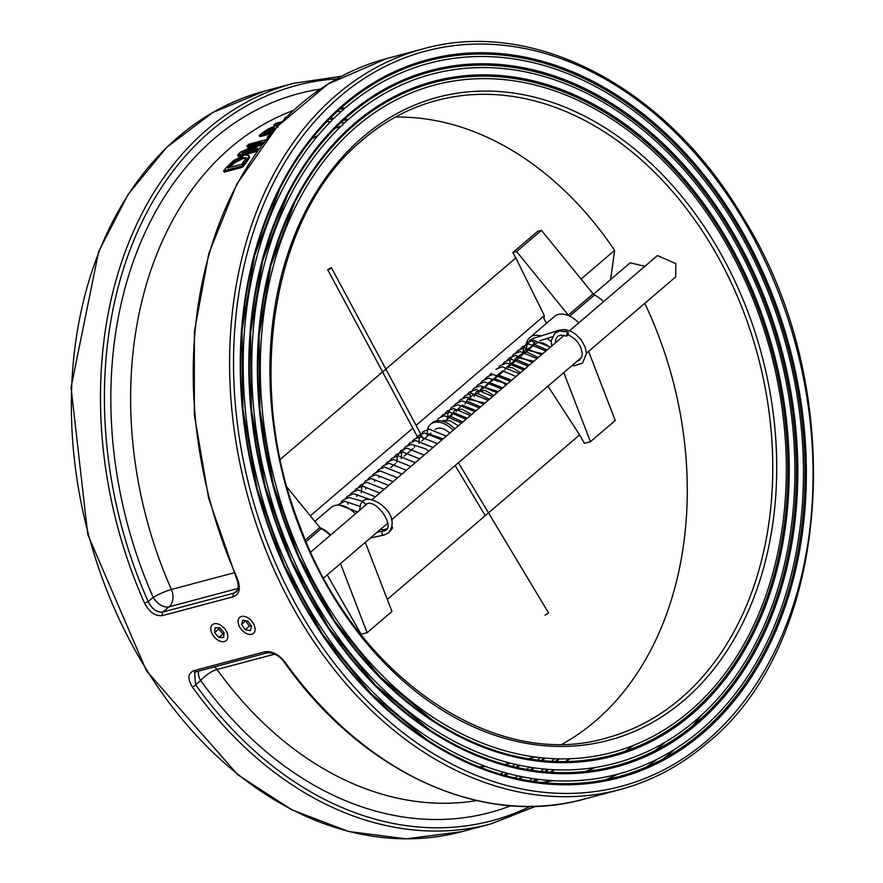 <?xml version="1.0" encoding="UTF-8"?>
<svg xmlns="http://www.w3.org/2000/svg" width="883" height="883" viewBox="0 0 883 883"><rect width="100%" height="100%" fill="white"/><g stroke="black" fill="none" stroke-linecap="round" stroke-linejoin="round"><path stroke-width="1.32" d="M387.295 599.414L579.645 434.922L547.946 386.158M365.297 542.361L391.953 611.477L367.14 632.703L361.125 634.303L327.251 574.899M644.767 303.355A329.867 244.746 -104.9 0 1 562.25 744.093M510.506 763.188A329.867 244.746 -104.9 0 1 502.228 764.678M485.738 766.51A329.867 244.746 -104.9 0 1 476.897 766.874M563.796 372.604L590.451 441.721L584.436 443.321L579.645 434.922M310.308 515.827L412.814 428.167M416.081 425.363L544.347 315.673L515.849 257.924L280.286 459.381M581.069 279.05L614.612 250.364L610.661 279.282M546.555 323.255L543.884 318.553L544.347 315.673M347.372 101.346A367.758 272.869 -104.9 0 1 348.697 101.523M361.975 103.708A367.758 272.869 -104.9 0 1 363.321 103.973M376.401 106.998A367.758 272.869 -104.9 0 1 377.758 107.362M554.336 758.718A367.758 272.869 -104.9 0 1 550.76 762.305M543.663 768.983A367.758 272.869 -104.9 0 1 539.877 772.316M532.372 778.53A367.758 272.869 -104.9 0 1 528.376 781.632M336.158 111.192A356.533 264.536 -104.9 0 1 341.092 111.6M350.54 112.726A356.533 264.536 -104.9 0 1 351.831 112.914M364.745 115.209A356.533 264.536 -104.9 0 1 366.048 115.485M540.219 757.658A356.533 264.536 -104.9 0 1 536.577 760.958M529.336 767.106A356.533 264.536 -104.9 0 1 525.484 770.175M517.835 775.848A356.533 264.536 -104.9 0 1 513.763 778.663M345.772 107.494A367.758 272.869 75.1 0 0 279.569 548.387A367.758 272.869 75.1 0 0 617.879 774.148A367.758 272.869 75.1 0 0 787.007 348.586A367.758 272.869 75.1 0 0 428.752 63.355A367.758 272.869 75.1 0 0 345.772 107.494M351.191 116.998A356.533 264.536 75.1 0 0 287.008 544.425A356.533 264.536 75.1 0 0 614.987 763.298A356.533 264.536 75.1 0 0 778.961 350.728A356.533 264.536 75.1 0 0 431.632 74.216A356.533 264.536 75.1 0 0 351.191 116.998M341.611 76.225L293.818 83.289A383.2 284.326 75.1 0 0 144.569 603.188C149.448 612.327 155.463 616.455 162.593 615.572L233.531 596.698C239.668 594.038 240.938 587.979 237.328 578.508L236.578 578.553L208.631 498.332L194.337 414.668L194.381 331.721L208.796 253.553L236.876 184.017L277.262 126.556L328.001 84.04L386.588 58.598A383.2 284.326 -104.9 0 0 237.328 578.508M193.995 670.627C187.858 673.276 187.317 678.718 192.351 686.974A2.804 0.85 -35.6 0 0 195.64 684.778L194.58 672.581L196.247 671.72A2.804 2.086 75.1 0 1 193.995 670.627L264.933 651.753A2.804 2.086 75.1 0 0 267.185 652.857A2.804 2.086 75.1 0 0 267.229 652.835M386.588 58.598L422.957 48.918A383.2 284.326 75.1 0 0 246.732 492.35A383.2 284.326 75.1 0 0 620.032 789.557L583.652 799.236A383.2 284.326 -104.9 0 1 285.11 662.283C278.807 654.369 272.074 650.859 264.933 651.753M306.147 541.555L321.213 528.674A2.804 1.777 49.5 0 1 319.878 527.581L305.452 539.91M287.141 487.35L319.878 527.581M569.701 316.169L594.48 294.977A2.804 1.777 49.5 0 1 593.133 293.884L568.321 315.11A2.804 1.777 -130.5 0 0 569.226 315.937M594.48 294.977A22.384 14.139 49.5 0 1 603.475 301.732M314.845 521.411L331.257 507.372A22.461 14.183 49.5 0 1 355.419 513.873M319.9 527.626A22.461 14.183 49.5 0 1 330.606 535.087M590.451 441.721L615.263 420.507L588.608 351.379M356.611 126.501A345.308 256.202 75.1 0 0 294.447 540.473A345.308 256.202 75.1 0 0 612.107 752.448A345.308 256.202 75.1 0 0 770.903 352.88A345.308 256.202 75.1 0 0 434.524 85.066A345.308 256.202 75.1 0 0 356.611 126.501M310.032 139.735A329.867 244.746 -104.9 0 1 317.88 135.662M333.101 129.05A329.867 244.746 -104.9 0 1 341.026 126.236M395.407 117.086A329.867 244.746 -104.9 0 1 614.612 250.364M593.453 294.227L630.186 262.814L644.932 266.269M569.601 330.695L657.471 255.551L675.848 263.664L675.705 276.887L586.467 353.211M285.11 662.283A2.804 0.85 144.4 0 1 284.293 662.217A2.804 0.85 144.4 0 1 284.271 662.173C361.787 772.327 482.228 827.713 583.652 799.236M198.565 671.113A14.04 8.863 -130.5 0 0 200.64 680.495A14.04 4.305 144.2 0 1 217.041 669.491A14.04 10.419 75.1 0 0 214.602 666.842M144.569 603.188L148.201 601.61A380.396 282.24 -104.9 0 1 336.71 78.885M162.593 615.572A2.804 2.086 -104.9 0 1 163.002 611.985C157.064 612.725 152.13 609.27 148.201 601.61L153.201 597.327A14.04 8.863 -130.5 0 0 169.072 606.798A14.04 10.419 75.1 0 0 171.39 589.469A14.04 1.954 -23.9 0 0 153.201 597.327A371.975 275.993 75.1 0 1 320.176 89.128M236.578 578.553C238.818 585.186 238.719 589.623 236.302 591.875L233.94 593.111L163.002 611.985L169.072 606.798L238.156 588.409M278.862 124.812L274.458 125.982L273.785 124.79L280.584 122.98M254.701 145.342L247.593 147.229L246.909 146.037L261.313 142.207L240.507 152.185A359.337 266.622 75.1 0 0 237.56 155.176L255.75 150.331A359.337 266.622 -104.9 0 1 257.681 148.366L241.997 152.538L263.973 141.92M262.626 144.061L248.785 150.728M257.681 148.366L258.355 149.558A357.935 265.584 75.1 0 0 256.423 151.523L238.233 156.368L237.56 155.176M248.874 155.353L249.635 157.604L245.816 163.223A357.935 265.584 75.1 0 0 242.45 167.262L224.26 172.108L223.576 170.905L241.765 166.059A359.337 266.622 -104.9 0 1 245.132 162.031L248.951 156.401L248.874 155.353L244.448 155.077L233.697 160.441L226.909 166.909A359.337 266.622 75.1 0 0 223.576 170.905M270.96 133.73L259.856 136.677L259.183 135.496L272.483 131.953M325.551 121.722A345.308 256.202 -104.9 0 1 330.419 121.865M339.723 122.45A345.308 256.202 -104.9 0 1 344.525 122.925M515.197 764.314A345.308 256.202 -104.9 0 1 511.257 767.117M503.476 772.261A345.308 256.202 -104.9 0 1 499.325 774.788M286.556 116.876A359.337 266.622 75.1 0 0 284.492 118.079L285.662 117.759M281.776 121.733L276.158 123.223A359.337 266.622 75.1 0 0 273.785 124.79M284.492 118.079L284.801 118.631M266.092 139.635L248.918 144.205A359.337 266.622 75.1 0 0 246.909 146.037M255.75 150.331L256.423 151.523M248.951 156.401L249.635 157.604M241.765 166.059L242.45 167.262M234.116 161.446L242.295 157.351L246.004 158.123L243.09 162.516A359.337 266.622 75.1 0 0 241.611 164.282L227.604 168.002A359.337 266.622 -104.9 0 1 229.094 166.236L234.116 161.446L234.801 162.638L229.779 167.439M245.993 158.178L242.98 158.543L234.801 162.638M245.938 157.384L246.004 158.123M277.008 126.843L277.317 125.971L274.9 126.092L268.94 128.565L263.576 132.075A359.337 266.622 75.1 0 0 259.183 135.496M273.807 130.419L272.394 130.805A359.337 266.622 -104.9 0 1 274.999 128.808L275.419 128.609M265.794 131.424L272.67 127.77L274.547 127.726L272.372 129.801A359.337 266.622 75.1 0 0 270.375 131.335L263.531 133.156A359.337 266.622 -104.9 0 1 265.794 131.424L266.357 132.406M273.476 128.929L266.467 132.616M269.16 129.216L269.834 130.408M270.132 134.713L270.032 134.735A359.337 266.622 75.1 0 0 267.372 136.997L268.476 136.699M267.372 136.997L267.726 137.627M321.213 528.674A22.384 14.139 49.5 0 1 330.209 535.429M340.485 563.575L367.14 632.703M427.626 436.047A21.06 13.3 49.5 0 1 430.595 424.27A21.06 13.3 49.5 0 1 453.167 430.275M449.778 433.178A14.04 8.863 -130.5 0 0 435.153 429.602L435.153 429.613M515.849 257.924L512.802 252.582L537.615 231.368L541.445 230.342L593.133 293.884M430.595 424.27L432.251 422.858A21.06 13.3 49.5 0 1 454.811 428.862M512.802 252.582L516.632 251.567L568.321 315.11M516.632 251.567L541.445 230.342M526.566 343.134A22.461 14.183 49.5 0 1 529.756 337.615L554.568 316.401A22.461 14.183 49.5 0 1 578.729 322.891M529.756 337.615A22.461 14.183 49.5 0 1 541.08 335.926M546.93 338.487A22.461 14.183 49.5 0 1 551.191 341.533M549.855 347.593A14.04 8.863 -130.5 0 0 535.23 344.017M568.255 334.69L568.133 332.185L567.283 332.472L566.566 336.092L568.233 334.679L574.105 338.41L577.758 342.262L580.672 347.129L582.239 353.101L581.897 356.5L579.69 359.977L576.974 361.335M564.701 331.147L568.133 332.185M458.398 462.736L548.608 613.012L544.999 615.186M370.485 537.924L383.917 535.098A2.108 1.545 78.1 0 1 382.085 533.74A2.108 1.545 78.1 0 1 382.527 531.246A2.108 1.545 78.1 0 1 383.056 530.97L377.162 532.217M391.048 528.807L392.615 527.99L391.864 526.036M329.944 269.061L331.39 267.681L327.681 269.679L329.944 269.061M250.297 630.672L245.242 629.678L241.534 624.413L242.891 620.131L247.957 621.124L251.655 626.4L250.297 630.672M241.534 624.413L245.673 620.881L249.37 626.146L251.578 626.29M249.37 626.146L245.242 629.678M223.609 637.526L218.852 637.504L214.569 632.647L215.022 627.802L219.768 627.824L224.061 632.681L223.609 637.526M214.569 632.647L218.697 629.104L222.991 633.972L223.951 633.828M222.991 633.972L218.852 637.504M219.006 627.824L218.697 629.104M366.026 100.805A371.6 275.717 -104.9 0 1 367.383 101.092M380.518 104.371A371.6 275.717 -104.9 0 1 381.897 104.757M559.193 758.861A371.6 275.717 -104.9 0 1 555.65 762.537M548.597 769.391A371.6 275.717 -104.9 0 1 544.833 772.835M537.383 779.225A371.6 275.717 -104.9 0 1 535.076 781.102M532.063 782.217A370.385 274.812 75.1 0 0 536.058 779.06M543.553 772.713A370.385 274.812 75.1 0 0 547.328 769.303M554.414 762.493A370.385 274.812 75.1 0 0 557.99 758.839M380.849 105.397A370.385 274.812 75.1 0 0 379.469 105.022M366.324 101.832A370.385 274.812 75.1 0 0 364.966 101.545M339.911 107.748A360.363 267.383 -104.9 0 1 344.878 108.267M354.381 109.569A360.363 267.383 -104.9 0 1 355.683 109.779M368.652 112.318A360.363 267.383 -104.9 0 1 369.977 112.627M545.021 758.133A360.363 267.383 -104.9 0 1 541.4 761.532M534.215 767.857A360.363 267.383 -104.9 0 1 530.374 771.014M522.78 776.874A360.363 267.383 -104.9 0 1 518.729 779.777M517.372 779.49A359.149 266.478 75.1 0 0 521.434 776.61M529.072 770.804A359.149 266.478 75.1 0 0 532.924 767.669M540.153 761.389A359.149 266.478 75.1 0 0 543.796 758.022M368.962 113.355A359.149 266.478 75.1 0 0 367.648 113.057M343.84 109.161A359.149 266.478 75.1 0 0 338.873 108.686M329.105 118.046A349.138 259.05 -104.9 0 1 333.995 118.278M343.355 119.05A349.138 259.05 -104.9 0 1 348.178 119.624M357.416 121.015A349.138 259.05 -104.9 0 1 358.653 121.225M528.288 758.773A349.138 259.05 -104.9 0 1 527.328 759.568M519.999 765.373A349.138 259.05 -104.9 0 1 516.091 768.265M508.354 773.585A349.138 259.05 -104.9 0 1 504.237 776.212M502.857 775.826A347.924 258.145 75.1 0 0 506.997 773.221M514.778 767.956A347.924 258.145 75.1 0 0 518.707 765.097M347.185 120.507A347.924 258.145 75.1 0 0 342.361 119.978M332.99 119.271A347.924 258.145 75.1 0 0 328.101 119.073M702.713 733.265A371.6 275.717 75.1 0 0 623.232 99.338A371.6 275.717 75.1 0 0 243.995 423.663A371.6 275.717 75.1 0 0 702.713 733.265M701.665 732.36A370.385 274.812 -104.9 0 1 304.624 605.517A370.385 274.812 -104.9 0 1 344.05 105.397A370.385 274.812 -104.9 0 1 741.102 232.24A370.385 274.812 -104.9 0 1 701.665 732.36M706.952 740.716A380.396 282.24 -104.9 0 1 237.384 423.774A380.396 282.24 -104.9 0 1 625.606 91.777A380.396 282.24 -104.9 0 1 706.952 740.716M697.283 723.762A360.363 267.383 75.1 0 0 620.219 108.984A360.363 267.383 75.1 0 0 252.439 423.509A360.363 267.383 75.1 0 0 697.283 723.762M696.245 722.857A359.149 266.478 -104.9 0 1 311.235 599.855A359.149 266.478 -104.9 0 1 349.469 114.9A359.149 266.478 -104.9 0 1 734.479 237.902A359.149 266.478 -104.9 0 1 696.245 722.857M691.864 714.259A349.138 259.05 75.1 0 0 617.195 118.642A349.138 259.05 75.1 0 0 260.882 423.365A349.138 259.05 75.1 0 0 691.864 714.259M690.826 713.354A347.924 258.145 -104.9 0 1 317.858 594.193A347.924 258.145 -104.9 0 1 354.9 124.404A347.924 258.145 -104.9 0 1 727.868 243.553A347.924 258.145 -104.9 0 1 690.826 713.354M461.798 831.665A383.2 284.326 -104.9 0 1 88.488 534.458A383.2 284.326 -104.9 0 1 264.723 91.026L212.77 112.494L166.644 147.395L128.134 194.348L98.686 251.523L71.037 387.482L87.792 534.645L146.39 670.683L237.946 774.91L291.92 809.888L348.675 831.488L406.037 838.85L461.798 831.665L490.893 823.916L535.871 806.289M192.351 686.974A383.2 284.326 75.1 0 0 490.893 823.916M674.424 749.479A383.2 284.326 -104.9 0 1 657.647 763.21M362.714 137.185A332.67 246.832 75.1 0 0 433.862 704.711A332.67 246.832 75.1 0 0 773.376 414.359A332.67 246.832 75.1 0 0 362.714 137.185M362.251 140.055A329.867 244.746 -104.9 0 1 436.677 100.463A329.867 244.746 -104.9 0 1 758.011 356.302A329.867 244.746 -104.9 0 1 606.312 738.011C493.111 771.676 353.343 674.954 299.238 524.314C243.973 383.553 272.306 213.543 362.714 139.812C384.999 120.816 409.646 107.704 436.677 100.463M641.025 770.583A380.396 282.24 75.1 0 0 657.46 759.06M687.261 731.852A380.396 282.24 75.1 0 0 701.676 714.976M530.297 806.411A380.396 282.24 -104.9 0 1 195.64 684.778L200.64 680.495A371.975 275.993 75.1 0 0 510.86 805.749M233.531 596.698A2.804 2.086 -104.9 0 1 233.94 593.111L237.704 589.888M581.489 773A357.935 265.584 75.1 0 0 595.429 767.448M621.058 753.85A357.935 265.584 75.1 0 0 633.707 745.296M665.307 742.117A371.975 275.993 -104.9 0 1 649.733 754.667M617.879 774.148A371.975 275.993 -104.9 0 1 600.429 781.863M569.877 758.751A357.935 265.584 -104.9 0 1 564.811 762.658M554.734 769.755A357.935 265.584 -104.9 0 1 549.347 773.199M538.652 779.391A357.935 265.584 -104.9 0 1 532.935 782.349M476.831 800.572A357.935 265.584 -104.9 0 1 217.041 669.491L274.756 654.137M234.05 572.802L171.39 589.469A357.935 265.584 -104.9 0 1 293.222 110.53M245.132 162.031L245.816 163.223M229.094 166.236L229.768 167.428M242.295 157.351L242.98 158.543M272.67 127.77L273.355 128.962M534.977 342.185A2.108 1.578 -107.7 0 1 532.846 338.653A2.108 1.578 -107.7 0 1 533.266 338.41L559.855 329.955A2.108 1.578 72.3 0 0 558.895 331.169M572.846 364.856L573.906 365.805L582.526 363.101L586.467 353.41L585.23 347.185L581.102 339.712L575.782 334.337L571.456 331.533L565.23 329.547L559.855 329.955M533.266 338.41A2.108 1.578 -107.7 0 1 533.277 338.41L529.888 340.286L526.776 345.231L526.456 351.522M534.546 342.427L530.517 348.057M359.624 510.264L360.507 504.314L362.747 501.29L365.584 504.414C376.324 496.665 398.034 530.562 383.056 530.97M238.377 623.795A10.53 6.645 49.5 0 1 248.796 618.453A10.53 6.645 49.5 0 1 252.604 633.961A10.53 6.645 49.5 0 1 238.377 623.795M211.6 632.636A10.53 6.645 49.5 0 1 220.055 624.8A10.53 6.645 49.5 0 1 226.28 640.55A10.53 6.645 49.5 0 1 211.6 632.636M426.434 739.358L371.07 693.751L322.957 634.954L284.425 565.771L257.317 489.524L242.946 409.9L242.008 330.717L254.536 255.783L279.911 188.697L254.668 255.242L242.063 329.458L242.704 407.869L256.534 486.798L283.487 563.807L322.107 633.762L370.54 693.243L426.434 739.358M429.348 729.645L375.672 685.418L329.017 628.398L291.655 561.312L265.364 487.383L251.434 410.176L250.518 333.388L262.67 260.728L287.273 195.673L262.792 260.198L250.584 332.174L251.191 408.211L264.602 484.734L290.739 559.414L328.189 627.25L375.154 684.921L429.348 729.645M432.273 719.921L380.275 677.084L335.076 621.853L298.884 556.864L273.421 485.242L259.922 410.44L259.039 336.059L270.805 265.673L294.635 202.66L270.926 265.165L259.094 334.878L259.69 408.542L272.681 482.681L297.99 555.021L334.282 620.727L379.778 676.599L432.273 719.921M293.818 83.289L264.723 91.026M534.921 757.007L526.102 759.347M422.957 48.918C533.796 17.373 666.753 87.56 742.647 216.898C850.02 387.405 833.011 642.471 706.963 743.331C680.815 765.616 651.842 781.025 620.032 789.557M284.293 662.206C279.359 655.65 273.664 652.526 267.185 652.846L196.247 671.731M553.299 780.693L537.813 783.022M532.714 782.316L538.354 779.358M548.884 773.166L554.182 769.722M564.049 762.658L569.005 758.784M277.317 125.971L278.002 127.163M390.772 467.56L395.407 463.597M404.083 456.18L413.156 448.421M421.831 440.992L430.904 433.233M444.337 421.743L450.573 416.423M476.997 393.818L481.632 389.856M485.871 386.224L490.518 382.262M494.745 378.641L503.829 370.871M508.067 367.251L521.577 355.694M525.815 352.074L534.888 344.315M323.708 577.923L387.714 523.189M391.467 519.977L581.588 357.383M310.783 552.041L367.494 503.542M372.085 499.612L564.182 335.341M566.566 336.092L560.672 335.121L557.725 336.291L555.683 339.646L555.418 342.825M566.886 331.732L559.469 331.048L554.811 333.233L551.246 340.661L551.654 346.048M571.974 365.606L573.906 365.805M539.601 340.816L552.206 336.809M455.153 465.518L485.253 515.65M547.118 349.922L534.182 344.326L527.526 349.37L527.173 350.915M542.681 353.719L525.319 349.723L522.736 354.701M538.244 357.516L526.588 351.92L519.414 355.231L518.299 358.498M533.807 361.313L516.434 357.317L514.855 359.238M529.37 365.109L516.268 359.524L509.855 364.293L509.425 366.092M524.932 368.906L511.125 363.388L505.219 368.741L504.988 369.889M520.484 372.703L512.78 367.935L507.46 367.107M516.058 376.489L502.725 370.926L496.489 375.86L496.114 377.483M511.61 380.286L497.703 374.8L491.676 381.268M507.173 384.083L494.27 378.487L487.604 383.487L487.228 385.065M502.736 387.88L488.994 382.361L482.791 388.862M498.299 391.677L482.758 386.622L478.354 392.659M493.862 395.474L485.142 390.385L476.412 391.555L473.917 396.456M489.425 399.271L478.189 393.708L476.39 393.675M473.398 394.425L470.473 397.195M484.988 403.067L467.659 399.039L465.043 404.039M480.551 406.853L467.515 401.268M476.114 410.65L462.228 405.154L456.379 410.562L456.169 411.633M471.677 414.447L461.82 409.094L454.326 410.44L451.732 415.429M467.239 418.244L453.917 412.67L447.67 417.604L447.295 419.226M462.791 422.041L450.628 416.423M443.741 420.165L443.233 421.379M458.365 425.827L449.966 420.628L441.941 421.048M550.33 347.174L533.321 340.176L526.919 342.814L523.431 348.377L522.935 354.536M545.893 350.97L528.873 343.973L522.493 346.611L520.529 348.818M541.456 354.767L524.425 347.77L518.056 350.396L516.102 352.604M537.019 358.564L520.01 351.555L513.597 354.204L510.12 359.756L509.623 365.915M532.581 362.361L515.551 355.363L509.182 357.99L507.217 360.198M528.144 366.147L511.08 359.16L504.745 361.776L502.78 363.995M523.707 369.944L506.71 362.946L500.286 365.595L498.343 367.792M491.423 373.178L489.469 375.374M510.396 381.335L492.99 374.381L486.974 376.975L485.032 379.171M505.959 385.131L502.979 382.659L488.575 378.178L482.56 380.75L480.595 382.968M501.522 388.928L484.491 381.92L478.1 384.569L476.158 386.765M497.074 392.725L480.142 385.716L473.674 388.354L470.175 393.906L469.679 400.076M492.637 396.511L476.224 389.469L469.248 392.14L467.284 394.359M488.2 400.308L471.202 393.31L464.789 395.948L462.847 398.156M483.763 404.105L466.732 397.107L460.363 399.745L458.398 401.953M479.326 407.902L462.284 400.904L455.926 403.531L453.972 405.739M474.888 411.699L457.88 404.701L451.467 407.339L447.99 412.891L447.493 419.05M470.451 415.496L453.421 408.498L447.052 411.125L445.087 413.332M466.014 419.282L449.778 412.229L442.604 414.922L440.915 416.754M461.588 423.078L444.513 415.75L438.95 418.056L436.71 420.838M519.27 373.741L502.228 366.743L495.871 369.37M383.917 535.098L388.377 532.935C403.101 514.579 370.43 492.736 362.935 501.136M389.171 532.162L392.615 527.99M386.39 528.939L383.741 529.701L380.463 529.392M364.226 506.334L365.584 504.414M423.652 439.447L331.39 267.681M417.372 436.666L327.681 269.679M426.621 434.27L427.814 433.719L443.145 438.851M339.69 505.131L357.593 512.008M337.416 505.065L344.668 501.257L359.856 506.334M341.114 502.261L343.068 500.043L349.094 497.46L362.67 501.356M345.551 498.465L347.494 496.268L353.52 493.663L369.315 499.215M349.988 494.668L351.942 492.449L357.99 489.866L375.352 496.82M354.425 490.871L356.379 488.663L362.405 486.08L379.789 493.034M358.862 487.074L360.805 484.877L366.842 482.273L384.226 489.237M361.257 492.802L361.831 486.378L365.264 481.058L371.301 478.487L388.663 485.44M367.736 479.491L369.69 477.284L375.716 474.69L393.101 481.643M372.173 475.694L374.116 473.487L380.165 470.893L397.538 477.846M376.611 471.897L378.575 469.679L384.602 467.096L401.975 474.05M381.048 468.1L383.001 465.893L389.028 463.299L406.412 470.253M385.496 464.303L387.438 462.096L393.487 459.502L410.849 466.467M389.922 460.507L391.886 458.299L397.913 455.716L415.286 462.67M394.37 456.71L396.312 454.513L402.339 451.919L419.723 458.873M396.765 462.438L397.162 456.61L400.761 450.705L406.798 448.123L424.16 455.076M401.202 458.641L401.599 452.824L405.198 446.908L411.224 444.326L425.639 448.818L428.597 451.279M407.681 445.33L409.624 443.134L415.661 440.529L433.034 447.482M412.118 441.533L414.083 439.315L420.12 436.732L437.482 443.685M416.555 437.736L418.509 435.529L424.535 432.935L441.919 439.9M418.961 443.454L419.215 438.211L422.935 431.743L428.983 429.138L446.356 436.103M347.946 504.182L347.902 503.553M356.82 496.588L356.776 495.97M365.694 489.005L365.65 488.387M374.58 481.412L374.524 480.794M379.017 477.615L378.962 476.997M414.513 447.251L414.469 446.632"/></g></svg>
